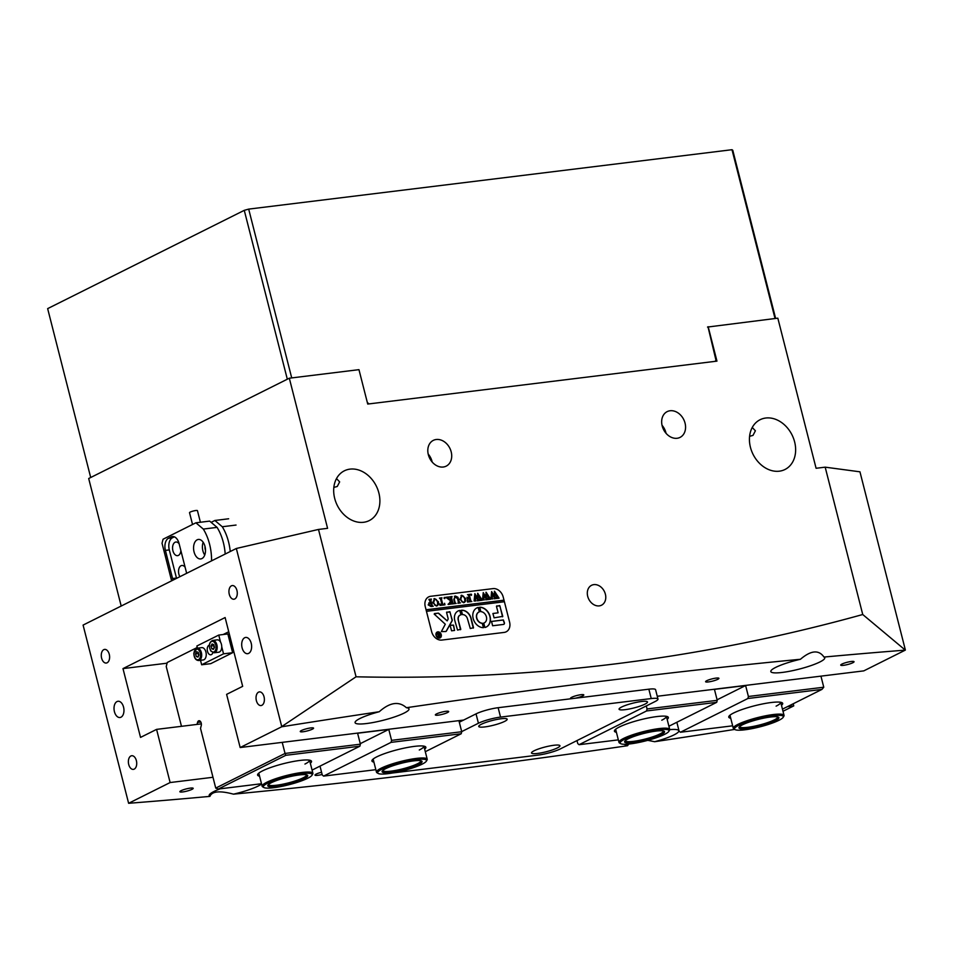 <?xml version="1.0" encoding="UTF-8"?>
<svg xmlns="http://www.w3.org/2000/svg" width="953" height="953" viewBox="0 0 953 953"><rect width="100%" height="100%" fill="white"/><g stroke="black" fill="none" stroke-linecap="round" stroke-linejoin="round"><path stroke-width="1.43" d="M738.909 725.233A25.207 4.205 165.7 0 0 735.025 729.593A25.207 4.205 165.7 0 0 754.061 728.223A25.207 4.205 165.7 0 0 778.923 720.313A25.207 4.205 165.7 0 0 783.163 717.323A25.207 4.205 165.7 0 0 767.749 716.549A25.207 4.205 165.7 0 0 738.909 725.233M735.025 729.593L733.846 728.926A26.184 4.372 -14.3 0 1 733.298 728.306A26.184 4.372 -14.3 0 1 737.884 724.387A26.184 4.372 -14.3 0 1 765.807 715.751A26.184 4.372 -14.3 0 1 784.045 715.369A26.184 4.372 -14.3 0 1 783.866 716.179L783.163 717.323M742.542 724.78A20.621 3.443 -14.3 0 1 762.888 718.312A20.621 3.443 -14.3 0 1 778.47 717.192A20.621 3.443 -14.3 0 1 775.289 720.766A20.621 3.443 -14.3 0 1 751.691 727.866A20.621 3.443 -14.3 0 1 739.075 727.234A20.621 3.443 -14.3 0 1 742.542 724.78M739.635 726.603A19.644 3.276 165.7 0 0 739.647 726.686A19.644 3.276 165.7 0 0 753.323 726.4A19.644 3.276 165.7 0 0 774.265 719.92A19.644 3.276 165.7 0 0 777.708 716.99A19.644 3.276 165.7 0 0 777.684 716.906M382.082 769.095A25.207 4.205 165.7 0 0 378.186 773.455A25.207 4.205 165.7 0 0 397.234 772.085A25.207 4.205 165.7 0 0 422.096 764.175A25.207 4.205 165.7 0 0 426.336 761.185A25.207 4.205 165.7 0 0 410.922 760.411A25.207 4.205 165.7 0 0 382.082 769.095M378.186 773.455L377.019 772.788A26.184 4.372 -14.3 0 1 376.471 772.168A26.184 4.372 -14.3 0 1 381.057 768.249A26.184 4.372 -14.3 0 1 408.98 759.612A26.184 4.372 -14.3 0 1 427.218 759.231A26.184 4.372 -14.3 0 1 427.039 760.041L426.336 761.185M385.715 768.654A20.621 3.443 -14.3 0 1 406.049 762.174A20.621 3.443 -14.3 0 1 421.631 761.054A20.621 3.443 -14.3 0 1 418.45 764.628A20.621 3.443 -14.3 0 1 394.852 771.727A20.621 3.443 -14.3 0 1 382.248 771.096A20.621 3.443 -14.3 0 1 385.715 768.654M382.796 770.465A19.644 3.276 165.7 0 0 382.82 770.548A19.644 3.276 165.7 0 0 396.496 770.262A19.644 3.276 165.7 0 0 417.438 763.782A19.644 3.276 165.7 0 0 420.881 760.851A19.644 3.276 165.7 0 0 420.845 760.768M599.258 605.882A11.126 8.708 63.4 0 0 601.522 605.203A11.126 8.708 63.4 0 0 604.929 592.742A11.126 8.708 63.4 0 0 593.838 584.618A11.126 8.708 63.4 0 0 591.575 585.297A11.126 8.708 63.4 0 0 588.156 597.769A11.126 8.708 63.4 0 0 599.258 605.882M248.65 653.377A8.184 4.908 -97 0 0 251.401 644.109A8.184 4.908 -97 0 0 245.66 637.438A8.184 4.908 -97 0 0 244.671 637.748A8.184 4.908 -97 0 0 241.919 647.004A8.184 4.908 -97 0 0 247.661 653.687A8.184 4.908 -97 0 0 248.65 653.377M120.983 717.204A8.184 4.908 -97 0 0 123.735 707.936A8.184 4.908 -97 0 0 117.993 701.265A8.184 4.908 -97 0 0 116.993 701.575A8.184 4.908 -97 0 0 114.241 710.831A8.184 4.908 -97 0 0 119.983 717.514A8.184 4.908 -97 0 0 120.983 717.204M321.566 772.252A6.874 1.144 165.7 0 0 316.193 774.086A6.874 1.144 165.7 0 0 314.99 775.111A6.874 1.144 165.7 0 0 322.138 774.467M191.994 789.346A6.874 1.144 165.7 0 0 193.197 788.322A6.874 1.144 165.7 0 0 188.408 788.429A6.874 1.144 165.7 0 0 181.082 790.692A6.874 1.144 165.7 0 0 179.867 791.717A6.874 1.144 165.7 0 0 184.656 791.621A6.874 1.144 165.7 0 0 191.994 789.346M852.84 662.74A6.874 1.144 165.7 0 0 854.043 661.704A6.874 1.144 165.7 0 0 849.254 661.811A6.874 1.144 165.7 0 0 841.928 664.074A6.874 1.144 165.7 0 0 840.725 665.099A6.874 1.144 165.7 0 0 845.514 665.003A6.874 1.144 165.7 0 0 852.84 662.74M717.716 679.346A6.874 1.144 165.7 0 0 718.919 678.322A6.874 1.144 165.7 0 0 714.142 678.417A6.874 1.144 165.7 0 0 706.804 680.68A6.874 1.144 165.7 0 0 705.601 681.717A6.874 1.144 165.7 0 0 710.39 681.609A6.874 1.144 165.7 0 0 717.716 679.346M575.159 698.239A6.874 1.144 165.7 0 0 582.605 695.952A6.874 1.144 165.7 0 0 583.808 694.928A6.874 1.144 165.7 0 0 579.019 695.023A6.874 1.144 165.7 0 0 571.693 697.298A6.874 1.144 165.7 0 0 570.49 698.323A6.874 1.144 165.7 0 0 571.836 698.656M447.481 712.558A6.874 1.144 165.7 0 0 448.684 711.534A6.874 1.144 165.7 0 0 443.895 711.629A6.874 1.144 165.7 0 0 436.569 713.904A6.874 1.144 165.7 0 0 435.366 714.929A6.874 1.144 165.7 0 0 440.155 714.833A6.874 1.144 165.7 0 0 447.481 712.558M312.37 729.164A6.874 1.144 165.7 0 0 313.573 728.14A6.874 1.144 165.7 0 0 308.784 728.247A6.874 1.144 165.7 0 0 301.458 730.51A6.874 1.144 165.7 0 0 300.255 731.535A6.874 1.144 165.7 0 0 305.031 731.439A6.874 1.144 165.7 0 0 312.37 729.164M677.118 438.273A14.402 11.269 63.4 0 0 680.061 437.391A14.402 11.269 63.4 0 0 684.468 421.262A14.402 11.269 63.4 0 0 670.114 410.755A14.402 11.269 63.4 0 0 667.171 411.625A14.402 11.269 63.4 0 0 662.764 427.766A14.402 11.269 63.4 0 0 677.118 438.273M666.052 433.305A14.402 11.269 63.4 0 0 662.037 425.288M443.264 467.018A14.402 11.269 63.4 0 0 446.195 466.136A14.402 11.269 63.4 0 0 450.614 450.007A14.402 11.269 63.4 0 0 436.248 439.5A14.402 11.269 63.4 0 0 433.317 440.369A14.402 11.269 63.4 0 0 428.91 456.511A14.402 11.269 63.4 0 0 443.264 467.018M432.185 462.062A14.402 11.269 63.4 0 0 428.171 454.033M749.594 436.307L753.001 435.39L755.395 430.78L752.251 427.492M779.304 471.187A27.828 21.764 63.4 0 0 784.974 469.495A27.828 21.764 63.4 0 0 793.504 438.32A27.828 21.764 63.4 0 0 765.759 418.022A27.828 21.764 63.4 0 0 760.089 419.725A27.828 21.764 63.4 0 0 751.56 450.888A27.828 21.764 63.4 0 0 779.304 471.187M333.848 487.412L337.255 486.495L339.649 481.884L336.504 478.597M363.558 522.292A27.828 21.764 63.4 0 0 369.228 520.6A27.828 21.764 63.4 0 0 377.757 489.425A27.828 21.764 63.4 0 0 350.013 469.126A27.828 21.764 63.4 0 0 344.343 470.818A27.828 21.764 63.4 0 0 335.813 501.993A27.828 21.764 63.4 0 0 363.558 522.292M134.218 769.119A6.874 4.122 -97 0 0 136.529 761.34A6.874 4.122 -97 0 0 131.705 755.729A6.874 4.122 -97 0 0 130.871 755.991A6.874 4.122 -97 0 0 128.56 763.77A6.874 4.122 -97 0 0 133.384 769.381A6.874 4.122 -97 0 0 134.218 769.119M107.117 662.788A6.874 4.122 -97 0 0 109.428 655.009A6.874 4.122 -97 0 0 104.604 649.398A6.874 4.122 -97 0 0 103.77 649.66A6.874 4.122 -97 0 0 101.459 657.439A6.874 4.122 -97 0 0 106.271 663.05A6.874 4.122 -97 0 0 107.117 662.788M234.783 598.961A6.874 4.122 -97 0 0 237.094 591.182A6.874 4.122 -97 0 0 232.27 585.571A6.874 4.122 -97 0 0 231.436 585.833A6.874 4.122 -97 0 0 229.125 593.612A6.874 4.122 -97 0 0 233.95 599.223A6.874 4.122 -97 0 0 234.783 598.961M261.884 705.291A6.874 4.122 -97 0 0 264.195 697.513A6.874 4.122 -97 0 0 259.371 691.902A6.874 4.122 -97 0 0 258.537 692.164A6.874 4.122 -97 0 0 256.226 699.943A6.874 4.122 -97 0 0 261.051 705.554A6.874 4.122 -97 0 0 261.884 705.291M734.703 729.414A2621.834 437.236 165.7 0 1 654.663 741.708A27.828 4.634 165.7 0 0 673.962 734.918A27.828 4.634 165.7 0 0 678.834 730.76A27.828 4.634 165.7 0 0 669.745 729.629M624.894 744.269A27.828 4.634 165.7 0 0 624.918 744.507A27.828 4.634 165.7 0 0 627.515 745.722A2621.834 437.236 165.7 0 1 233.473 794.159A27.828 4.634 165.7 0 0 258.215 786.022A27.828 4.634 165.7 0 0 261.587 784.033M220.214 788.81A27.828 4.634 165.7 0 0 214.044 791.455A27.828 4.634 165.7 0 0 209.172 795.612A27.828 4.634 165.7 0 0 209.934 796.374A2621.834 437.236 165.7 0 1 128.619 803.296L83.09 625.085L236.332 548.475L281.731 726.579L356.053 676.797C530.285 680.656 699.18 659.893 862.739 614.518L905.302 650.125A2621.834 437.236 -14.3 0 0 823.976 657.058C818.77 649.577 810.932 650.315 800.437 659.273A27.828 4.634 165.7 0 0 775.694 667.398A27.828 4.634 165.7 0 0 770.822 671.555A27.828 4.634 165.7 0 0 790.204 671.15A27.828 4.634 165.7 0 0 819.878 661.978A27.828 4.634 165.7 0 0 824.75 657.82A27.828 4.634 165.7 0 0 823.976 657.058M379.246 711.724A27.828 4.634 165.7 0 0 359.948 718.502A27.828 4.634 165.7 0 0 355.076 722.66A27.828 4.634 165.7 0 0 374.458 722.255A27.828 4.634 165.7 0 0 404.132 713.082A27.828 4.634 165.7 0 0 409.004 708.925A27.828 4.634 165.7 0 0 406.395 707.71C398.926 700.955 389.884 702.301 379.246 711.724A2621.834 437.236 -14.3 0 0 281.683 726.782L240.168 747.533L463.634 720.063M905.35 649.922L859.951 471.818L825.179 467.161L816.09 468.28L777.827 318.171L707.531 327.058M783.009 711.26L793.754 705.887L787.404 706.673M212.972 777.279L170.122 782.544L128.619 803.296M406.395 707.71A2621.834 437.236 -14.3 0 1 800.437 659.273M657.26 696.262L863.787 670.876L905.302 650.125M503.208 597.043A9.816 7.684 63.4 0 0 493.023 588.62L430.661 596.292A9.816 7.684 63.4 0 0 428.659 596.888A9.816 7.684 63.4 0 0 425.252 606.632L431.638 631.648A9.816 7.684 63.4 0 0 441.823 640.071L504.185 632.411A9.816 7.684 63.4 0 0 506.186 631.803A9.816 7.684 63.4 0 0 509.581 622.071L503.208 597.043A9.816 7.684 63.4 0 0 493.023 588.62L430.661 596.292A9.816 7.684 63.4 0 0 428.659 596.888A9.816 7.684 63.4 0 0 425.252 606.632L426.051 609.753L504.006 600.176L503.208 597.043M356.053 676.797L318.493 529.439L327.582 528.331L289.319 378.21L358.959 369.657L367.727 404.06L716.954 361.127L708.186 326.724M825.179 467.161L862.739 614.518M793.754 705.887L793.206 703.767M240.168 747.533L226.611 694.368L242.67 686.351L225.122 617.544L122.985 668.601L140.532 737.408L156.578 729.379L170.122 782.544M318.493 529.439L236.332 548.475M289.319 378.21L88.689 478.513L121.198 606.037M167.085 663.181L122.985 668.601M201.357 723.875L156.578 729.379M654.663 741.708L647.778 740.338M628.777 744.043L627.515 745.722M233.473 794.159C219.821 790.502 211.983 791.24 209.934 796.374M644.919 704.16A14.664 2.442 165.7 0 0 647.182 701.622A14.664 2.442 165.7 0 0 636.104 702.421A14.664 2.442 165.7 0 0 621.642 707.019A14.664 2.442 165.7 0 0 619.176 708.758A14.664 2.442 165.7 0 0 628.134 709.211A14.664 2.442 165.7 0 0 644.919 704.16M504.602 721.409A14.664 2.442 165.7 0 0 506.865 718.86A14.664 2.442 165.7 0 0 495.786 719.67A14.664 2.442 165.7 0 0 481.325 724.268A14.664 2.442 165.7 0 0 478.859 726.007A14.664 2.442 165.7 0 0 487.829 726.46A14.664 2.442 165.7 0 0 504.602 721.409M557.374 747.926A14.664 2.442 165.7 0 0 559.637 745.389A14.664 2.442 165.7 0 0 548.559 746.187A14.664 2.442 165.7 0 0 534.097 750.785A14.664 2.442 165.7 0 0 531.631 752.525A14.664 2.442 165.7 0 0 540.589 752.977A14.664 2.442 165.7 0 0 557.374 747.926M392.291 773.026L538.159 755.098A16.368 2.728 165.7 0 0 560.269 748.939L655.116 701.527A16.368 2.728 165.7 0 0 657.987 699.085A16.368 2.728 165.7 0 0 651.244 698.561L500.539 717.097A16.368 2.728 165.7 0 0 478.418 723.244L461.705 731.606M657.987 699.085L655.593 689.698A16.368 2.728 165.7 0 0 648.85 689.186L498.145 707.71A16.368 2.728 165.7 0 0 476.035 713.868L459.31 722.219M197.152 539.815A9.816 5.897 -97 0 0 193.84 550.929A9.816 5.897 -97 0 0 200.738 558.934A9.816 5.897 -97 0 0 201.929 558.577A9.816 5.897 -97 0 0 205.229 547.463A9.816 5.897 -97 0 0 198.343 539.446A9.816 5.897 -97 0 0 197.152 539.815M203.168 542.257A9.816 5.897 -97 0 0 204.74 555.039M205.026 546.545A5.563 3.335 -97 0 0 205.514 550.441M180.879 550.608A6.874 4.122 83 0 1 178.414 555.408A6.874 4.122 83 0 1 177.58 555.659A6.874 4.122 83 0 1 172.755 550.06A6.874 4.122 83 0 1 175.066 542.269A6.874 4.122 83 0 1 175.9 542.019A6.874 4.122 83 0 1 179.14 543.794M179.879 576.696A6.874 4.122 83 0 1 181.034 565.725A6.874 4.122 83 0 1 181.88 565.474A6.874 4.122 83 0 1 185.12 567.249M211.125 522.351L214.866 520.481L228.637 518.777M214.866 520.481L222.275 526.747L236.046 525.055M222.275 526.747A39.276 23.575 83 0 1 230.233 551.525M211.566 560.852A39.276 23.575 -97 0 0 203.311 529.07L217.081 527.378L209.672 521.112L195.901 522.804L163.07 539.219L162.034 543.258L171.611 580.83M203.311 529.07L195.901 522.804M225.194 554.05A39.276 23.575 -97 0 0 217.081 527.378M186.585 573.349A9.816 5.897 -97 0 0 186.252 571.705L179.081 543.555A9.816 5.897 -97 0 0 172.41 536.539A9.816 5.897 -97 0 0 171.218 536.908L168.478 538.278A9.816 5.897 -97 0 0 165.405 550.393L172.576 578.542A9.816 5.897 -97 0 0 173.065 580.103M174.328 536.825L172.374 537.802A9.816 5.897 -97 0 0 169.3 549.917L176.472 578.066A9.816 5.897 -97 0 0 176.555 578.364M267.745 783.152A25.207 4.205 165.7 0 0 263.862 787.512A25.207 4.205 165.7 0 0 282.898 786.142A25.207 4.205 165.7 0 0 307.759 778.232A25.207 4.205 165.7 0 0 312 775.242A25.207 4.205 165.7 0 0 296.586 774.467A25.207 4.205 165.7 0 0 267.745 783.152M263.862 787.512L262.683 786.844A26.184 4.372 -14.3 0 1 262.135 786.225A26.184 4.372 -14.3 0 1 266.733 782.306A26.184 4.372 -14.3 0 1 294.644 773.669A26.184 4.372 -14.3 0 1 312.894 773.288A26.184 4.372 -14.3 0 1 312.703 774.098L312 775.242M271.379 782.699A20.621 3.443 -14.3 0 1 291.725 776.23A20.621 3.443 -14.3 0 1 307.307 775.111A20.621 3.443 -14.3 0 1 304.126 778.672A20.621 3.443 -14.3 0 1 280.527 785.784A20.621 3.443 -14.3 0 1 267.912 785.141A20.621 3.443 -14.3 0 1 271.379 782.699M268.472 784.522A19.644 3.276 165.7 0 0 268.484 784.605A19.644 3.276 165.7 0 0 282.159 784.319A19.644 3.276 165.7 0 0 303.102 777.839A19.644 3.276 165.7 0 0 306.544 774.896A19.644 3.276 165.7 0 0 306.521 774.825M624.572 739.29A25.207 4.205 165.7 0 0 620.689 743.65A25.207 4.205 165.7 0 0 639.737 742.28A25.207 4.205 165.7 0 0 664.586 734.37A25.207 4.205 165.7 0 0 668.827 731.38A25.207 4.205 165.7 0 0 653.413 730.606A25.207 4.205 165.7 0 0 624.572 739.29M620.689 743.65L619.521 742.983A26.184 4.372 -14.3 0 1 618.973 742.363A26.184 4.372 -14.3 0 1 623.56 738.444A26.184 4.372 -14.3 0 1 651.483 729.807A26.184 4.372 -14.3 0 1 669.721 729.426A26.184 4.372 -14.3 0 1 669.542 730.236L668.827 731.38M628.218 738.837A20.621 3.443 -14.3 0 1 648.552 732.369A20.621 3.443 -14.3 0 1 664.134 731.249A20.621 3.443 -14.3 0 1 660.953 734.811A20.621 3.443 -14.3 0 1 637.354 741.922A20.621 3.443 -14.3 0 1 624.751 741.279A20.621 3.443 -14.3 0 1 628.218 738.837M625.299 740.66A19.644 3.276 165.7 0 0 625.311 740.743A19.644 3.276 165.7 0 0 638.998 740.457A19.644 3.276 165.7 0 0 659.941 733.977A19.644 3.276 165.7 0 0 663.371 731.034A19.644 3.276 165.7 0 0 663.348 730.963M310.333 763.234A27.828 4.634 165.7 0 0 310.94 760.649A27.828 4.634 165.7 0 0 289.926 762.162A27.828 4.634 165.7 0 0 262.48 770.894A27.828 4.634 165.7 0 0 257.798 774.193A27.828 4.634 165.7 0 0 259.573 776.171M424.657 749.177A27.828 4.634 165.7 0 0 425.276 746.592A27.828 4.634 165.7 0 0 404.251 748.117A27.828 4.634 165.7 0 0 376.804 756.837A27.828 4.634 165.7 0 0 372.135 760.137A27.828 4.634 165.7 0 0 373.91 762.114M197.033 724.411L197.533 722.422A3.276 1.966 83 0 1 198.986 720.73A3.276 1.966 83 0 1 201.214 723.065A3.276 1.966 83 0 1 201.25 725.555L200.523 728.402L215.735 788.095L218.344 789.036L285.829 755.3L359.877 746.199L360.401 744.186L285.042 753.442L282.219 742.363M181.475 726.317L166.239 666.516L167.263 662.478L197.247 647.48M228.744 631.744L223.169 634.519M458.905 720.647L461.728 731.725L391.576 740.35L388.788 729.402L357.601 733.238L360.401 744.186M285.829 755.3L285.042 753.442L215.735 788.095M391.576 740.35L391.064 742.363L323.579 776.111L322.269 775.003L320.005 766.141M375.839 769.679L323.579 776.111M391.064 742.363L461.216 733.75L425.3 751.703M261.503 783.735L218.344 789.036M312.072 770.095L359.877 746.199M461.216 733.75L461.728 731.725M312.894 773.288L309.546 760.196A26.184 4.372 -14.3 0 1 304.948 764.056M427.218 759.231L423.882 746.139A26.184 4.372 -14.3 0 1 419.284 750.011M388.788 729.402L360.258 743.662M781.484 705.315A27.828 4.634 165.7 0 0 782.103 702.73A27.828 4.634 165.7 0 0 761.078 704.255A27.828 4.634 165.7 0 0 733.643 712.975A27.828 4.634 165.7 0 0 728.962 716.275A27.828 4.634 165.7 0 0 730.737 718.252M784.045 715.369L780.71 702.278A26.184 4.372 -14.3 0 1 776.111 706.149M667.16 719.372A27.828 4.634 165.7 0 0 667.779 716.787A27.828 4.634 165.7 0 0 646.753 718.3A27.828 4.634 165.7 0 0 619.307 727.032A27.828 4.634 165.7 0 0 614.625 730.332A27.828 4.634 165.7 0 0 616.412 732.309M669.721 729.426L666.385 716.334A26.184 4.372 -14.3 0 1 661.787 720.194M676.844 722.267L679.096 731.142L680.406 732.249L747.891 698.501L821.951 689.4L782.461 709.139M576.994 740.588L577.756 743.59L579.067 744.698L646.551 710.962L716.716 702.337L717.228 700.324L647.063 708.949L646.301 705.935M820.938 676.142L823.761 687.22L748.403 696.488L745.615 685.541L717.097 699.8M668.911 726.234L716.716 702.337M618.342 739.873L579.067 744.698M745.615 685.541L714.44 689.376L717.228 700.324M732.666 725.817L680.406 732.249M647.063 708.949L646.551 710.962M748.403 696.488L747.891 698.501M823.761 687.22L821.951 689.4M200.404 522.256L197.45 510.665A4.086 0.679 165.7 0 0 197.307 510.534A4.086 0.679 165.7 0 0 192.863 511.13A4.086 0.679 165.7 0 0 189.528 512.678L192.53 524.484M209.338 645.098A4.908 2.942 -97 0 0 207.468 651.292A4.908 2.942 -97 0 0 210.804 654.794A4.908 2.942 -97 0 0 212.876 652.638M221.739 646.765L223.538 653.829L232.627 652.71L227.85 633.948L218.761 635.067L220.56 642.131M223.538 653.829L201.655 664.777L200.511 660.298M232.627 652.71L210.744 663.657L201.655 664.777M197.414 648.147L196.866 646.003L218.761 635.067M198.748 655.497A2.454 1.477 83 0 1 198.51 654.89A2.454 1.477 83 0 1 198.367 653.627A2.454 1.477 83 0 1 198.438 653.067M197.152 648.183L201.691 647.623A6.218 3.729 83 0 1 206.229 655.021A6.218 3.729 83 0 1 203.215 659.964L198.665 660.524A6.218 3.729 83 0 0 201.679 655.581A6.218 3.729 83 0 0 197.152 648.183L193.816 653.258C194.055 657.892 195.675 660.322 198.665 660.524M198.701 655.581L198.403 652.96M196.294 656.546L195.532 653.877L196.497 651.757L198.224 652.317L198.974 654.997L198.01 657.105L196.294 656.546L198.379 656.295M198.129 653.555L195.532 653.877M214.258 647.778A2.454 1.477 83 0 1 213.996 647.063A2.454 1.477 83 0 1 213.948 645.288M220.179 641.548A6.218 3.729 83 0 1 221.656 648.123A6.218 3.729 83 0 1 218.713 652.221L214.163 652.781A6.218 3.729 83 0 0 217.105 648.683A6.218 3.729 83 0 0 215.64 642.108A6.218 3.729 83 0 0 212.65 640.428L217.201 639.868A6.218 3.729 83 0 1 220.179 641.548M214.199 647.885L213.913 645.169M212.054 643.978L213.77 644.633L214.473 647.337L213.46 649.386L211.745 648.731L211.042 646.027L212.054 643.978M213.913 648.469L211.745 648.731M213.639 645.705L211.042 646.027M437.236 632.399A2.942 2.299 63.4 0 0 437.141 632.435A2.942 2.299 63.4 0 0 436.129 635.353A2.942 2.299 63.4 0 0 439.786 637.712A2.942 2.299 63.4 0 0 439.869 637.664M436.307 635.27A2.942 2.299 63.4 0 0 439.964 637.617A2.942 2.299 63.4 0 0 440.989 634.698A2.942 2.299 63.4 0 0 437.332 632.351A2.942 2.299 63.4 0 0 436.307 635.27M441.239 634.662A3.276 2.561 63.4 0 0 437.177 632.053A3.276 2.561 63.4 0 0 436.045 635.306A3.276 2.561 63.4 0 0 440.107 637.902A3.276 2.561 63.4 0 0 441.239 634.662M440.012 637.95A3.276 2.561 63.4 0 0 441.06 634.758A3.276 2.561 63.4 0 0 437.093 632.101M434.187 614.077L445.301 624.227L441.37 631.577L445.659 631.541A1.632 1.275 63.4 0 0 446.445 630.993L452.067 620.903A1.632 1.275 63.4 0 0 452.175 619.724L449.804 611.671L446.576 612.457L448.124 618.568A0.977 0.762 -116.6 0 1 448.065 619.271L447.171 620.88L438.999 613.529A1.632 1.275 63.4 0 0 437.915 613.136L434.187 614.077M473.164 618.485A10.638 8.327 63.4 0 0 483.457 627.658L482.409 623.25A6.052 4.741 -116.6 0 1 476.798 618.032A6.052 4.741 -116.6 0 1 478.906 612.029A6.052 4.741 -116.6 0 1 479.49 611.79L478.299 607.406A10.638 8.327 63.4 0 0 476.857 607.931A10.638 8.327 63.4 0 0 473.164 618.485M483.469 627.658L482.218 623.345A6.052 4.741 -116.6 0 1 476.619 618.128A6.052 4.741 -116.6 0 1 478.716 612.124A6.052 4.741 -116.6 0 1 478.811 612.076M455.379 596.328L454.236 599.306L455.32 603.106L456.142 603.452L454.069 603.702L454.664 603.07L453.831 599.413L455.343 596.03L457.928 597.245L459.215 601.736L460.382 602.927L457.893 603.237L458.488 602.665L457.583 598.663L454.7 596.554M454.057 603.571L454.664 603.07M454.498 596.268L457.928 597.245M457.869 603.106L458.488 602.665M449.316 603.261L450.626 600.843L445.766 597.305L448.482 596.971L448.613 598.139L451.329 600.33L450.495 597.305L449.578 596.84L452.067 596.53L451.567 597.936L452.985 603.261L453.902 603.726L451.412 604.035L451.353 600.461L449.804 603.332L450.447 604.154L448.279 604.416L449.316 603.261L448.232 604.214M448.529 597.174L448.422 598.222L451.329 600.33M449.602 596.912L451.889 596.626L451.388 598.031L452.985 603.261M443.967 598.115L444.491 597.364L444.801 598.567L444.491 597.364L444.146 598.019M444.312 597.46L444.801 598.567M444.634 603.297L444.944 604.833L440.036 605.429L439.571 603.916L442.037 604.881L440.62 599.282L439.452 598.091L441.942 597.781L441.442 599.175L442.871 604.774L444.169 604.536L444.479 603.368M439.464 598.15L441.763 597.876L441.263 599.27L442.871 604.774M442.692 604.869L444.11 604.571M438.547 601.939L438.285 604.798L436.522 605.965L432.745 602.665L434.711 598.567L438.547 601.939L438.285 604.798M437.32 605.739L436.522 605.965M433.949 598.794L434.711 598.567L438.368 602.022M428.171 604.881L429.553 602.701L430.613 602.701L428.91 599.377L431.399 599.08L430.899 600.473L432.412 605.917L433.234 606.263L431.042 606.537L428.171 604.881M428.874 602.892L430.613 602.701M428.933 599.449L431.221 599.163L430.72 600.569L432.412 605.917M465.695 598.591L465.433 601.462L463.67 602.63L459.882 599.33L461.848 595.232L465.695 598.591L465.433 601.462M464.468 602.403L463.67 602.63M461.085 595.458L461.848 595.232L465.505 598.687M467.196 600.45L470.091 601.426L469.305 598.329L467.566 599.58L466.982 597.281L469.233 598.031L468.423 595.101L467.506 594.636L469.996 594.327L469.495 595.732L470.913 601.057L471.83 601.522L467.518 602.058L467.196 600.45L468.769 601.593M468.233 598.46L467.732 599.556M467.53 594.708L469.817 594.422L469.317 595.828L470.913 601.057M470.603 594.839L471.139 594.088L471.437 595.291L471.139 594.088L470.794 594.743M470.949 594.184L471.437 595.291M475.845 600.819L474.094 601.045L474.856 593.636L477.429 597.722L477.751 593.278L482.278 600.235L480.074 600.509L480.491 599.782L477.834 595.017L477.882 598.52L479.597 600.569L477.286 600.855L477.751 600.092L475.178 595.411L475.702 601.045M477.25 600.7L477.751 600.092M484.231 599.794L482.468 600.009L483.242 592.599L485.816 596.697L486.137 592.242L490.664 599.211L488.46 599.485L488.877 598.746L486.221 593.981L486.268 597.495L487.984 599.544L485.673 599.818L486.125 599.056L483.564 594.374L484.088 600.021M485.601 599.699L486.125 599.056M492.618 598.758L490.855 598.984L491.629 591.575L494.202 595.661L494.524 591.217L499.05 598.174L496.847 598.448L497.252 597.722L494.607 592.957L494.643 596.459L496.37 598.508L494.059 598.794L494.512 598.031L491.939 593.35L492.463 598.984M493.988 598.663L494.512 598.031M426.456 611.326L504.399 601.736L509.581 622.071A9.816 7.684 63.4 0 1 506.186 631.803A9.816 7.684 63.4 0 1 504.185 632.411L441.823 640.071A9.816 7.684 63.4 0 1 431.638 631.648L426.456 611.326M491.522 621.38L492.63 625.764L503.494 624.429A1.632 1.275 63.4 0 0 504.387 622.702L503.351 619.926L491.367 621.463M498.121 612.839L492.904 613.494L494.095 617.842L502.779 616.377L499.682 605.548L496.465 606.334L498.121 612.839L492.987 613.47M462.455 614.637A4.908 3.836 -116.6 0 1 467.494 618.854L470.282 628.515L473.51 627.717L471.139 618.414A9.494 7.421 63.4 0 0 461.347 610.254L462.455 614.637M483.731 623.095L484.922 627.479A10.638 8.327 63.4 0 0 486.364 626.955A10.638 8.327 63.4 0 0 489.782 615.471A10.638 8.327 63.4 0 0 479.764 607.228L480.812 611.635A6.052 4.741 -116.6 0 1 486.304 616.472A6.052 4.741 -116.6 0 1 484.315 622.857A6.052 4.741 -116.6 0 1 483.731 623.095L483.659 623.131A6.052 4.741 -116.6 0 0 484.136 622.952L484.315 622.857M454.581 630.445L453.557 625.144L450.054 625.204L451.567 630.815L454.581 630.445L453.378 625.239L449.983 625.275M458.405 619.974A4.908 3.836 -116.6 0 1 460.108 615.102A4.908 3.836 -116.6 0 1 461.061 614.804L459.93 610.432A9.494 7.421 63.4 0 0 458.059 611.004A9.494 7.421 63.4 0 0 454.76 620.415L457.547 630.076L460.775 629.29L458.226 620.069A4.908 3.836 -116.6 0 1 459.918 615.197A4.908 3.836 -116.6 0 1 460.013 615.15M437.475 634.198L436.569 633.59L437.356 633.483L439.071 634.948L438.261 633.376L439.452 633.233L440.334 636.675L437.844 636.092L438.344 635.163L437.475 634.198M439.369 633.34L439.929 636.497M504.208 601.76L504.006 600.176M460.537 629.707L458.226 620.069M461.026 614.816L459.751 610.528A9.494 7.421 63.4 0 0 457.964 611.052M479.407 611.814L478.108 607.502A10.638 8.327 63.4 0 0 476.762 607.978M486.28 627.003A10.638 8.327 63.4 0 0 489.58 615.507A10.638 8.327 63.4 0 0 479.585 607.323L479.764 607.228M473.272 628.146L470.949 618.497A9.494 7.421 63.4 0 0 461.181 610.349L461.347 610.254M502.541 616.805L499.92 605.977L496.68 605.917M434.461 613.565L437.725 613.232A1.632 1.275 63.4 0 1 438.821 613.625L447.171 620.88M445.897 631.482A1.632 1.275 63.4 0 0 446.266 631.089L451.877 620.999A1.632 1.275 63.4 0 0 451.996 619.819L450.03 612.1L446.623 612.136M503.732 624.37A1.632 1.275 63.4 0 0 504.208 622.797L503.172 620.022L491.355 621.475M436.581 633.65L437.356 633.483M437.165 633.578L438.761 634.996M438.273 633.447L439.452 633.233M438.988 635.103L438.13 636.092L438.797 635.198L438.13 636.092L439.476 636.533L439.107 635.091L438.309 635.996L439.476 636.533M503.827 600.271L426.074 609.825M432.221 606.013L432.972 606.096M428.779 602.939L429.374 602.796M429.732 603.058L428.969 604.786L430.72 606.334L431.471 606.072L430.685 602.987L429.541 603.106M430.72 606.334L431.471 606.072M428.969 604.786L430.899 606.251M429.91 602.963L429.148 604.69M438.106 604.893L436.343 606.06M433.853 598.841L434.532 598.663M434.616 598.961L433.52 602.499L434.83 605.191L436.343 605.751L437.63 604.786L437.558 602.082L436.248 599.437L434.234 599.056M434.83 605.191L436.534 605.655L437.63 604.786M433.52 602.499L435.009 605.095M434.794 598.865L433.71 602.403M440.036 604.512L439.738 603.892M439.845 604.595L441.179 604.988M440.989 605.072L442.037 604.881M444.515 603.69L444.741 604.857M444.956 597.996L444.61 598.651M445.778 597.376L448.482 596.971M453.032 603.559L453.652 603.559M449.804 603.332L451.353 600.461M449.602 603.797L450.257 603.964M448.041 604.309L449.137 603.356L448.041 604.309M455.2 596.423L454.045 599.401L455.141 603.189L455.879 603.285M454.414 596.316L455.165 596.125M457.738 597.328L459.215 601.736M459.036 601.831L460.108 602.761M465.243 601.557L463.48 602.725M461.002 595.506L461.669 595.315M461.752 595.625L460.668 599.163L461.967 601.855L463.492 602.415L464.766 601.438L464.707 598.746L463.384 596.101L461.371 595.72M461.967 601.855L463.67 602.32L464.766 601.438M460.668 599.163L462.157 601.76M461.943 595.53L460.847 599.068M468.59 601.688L470.091 601.426M468.042 598.555L467.554 599.651L468.042 598.555M468.149 598.162L467.149 597.257M467.971 598.258L469.233 598.031M470.973 601.355L471.58 601.355M471.604 594.72L471.258 595.375M474.904 593.695L477.429 597.722M477.572 593.362L481.479 599.723M481.301 599.818L482.23 600.045M477.882 598.52L477.834 595.017M475.082 600.461L475.178 595.411M483.29 592.659L485.816 596.697M485.947 592.337L489.866 598.687M489.675 598.782L490.616 599.008M486.268 597.495L486.221 593.981M483.457 599.425L483.564 594.374M491.677 591.634L494.202 595.661M494.333 591.301L498.24 597.662M498.062 597.757L498.991 597.984M494.643 596.459L494.607 592.957M491.843 598.401L491.939 593.35M367.453 402.976L358.995 369.824M715.25 361.342L715.929 360.031L707.996 326.819M367.739 402.833L369.025 403.893M775.027 318.505L731.999 149.704L732.774 150.288L775.623 318.433M244.266 210.339L47.65 308.629L90.702 477.513L287.318 379.211L244.266 210.339L248.685 209.112L731.999 149.704M248.685 209.112L291.713 377.924M648.85 689.186L651.244 698.561M476.035 713.868L478.418 723.244M498.145 707.71L500.539 717.097M172.374 537.802L168.478 538.278M169.3 549.917L165.405 550.393M173.66 536.61L171.218 536.908M176.472 578.066L172.576 578.542M200.809 722.017L197.533 722.422M200.535 655.497A5.396 3.24 -97 0 0 197.485 649.16A5.396 3.24 -97 0 0 193.983 653.365A5.396 3.24 -97 0 0 197.021 659.702A5.396 3.24 -97 0 0 200.535 655.497M210.827 650.589A5.396 3.24 -97 0 0 215.414 650.375A5.396 3.24 -97 0 0 214.699 642.787A5.396 3.24 -97 0 0 210.101 642.989A5.396 3.24 -97 0 0 210.827 650.589M733.298 728.306L729.962 715.215M376.471 772.168L373.135 759.076M262.135 786.225L258.799 773.133M618.973 742.363L615.638 729.271M212.65 640.428C209.029 642.215 208.421 645.741 210.804 650.982L214.163 652.781"/></g></svg>
